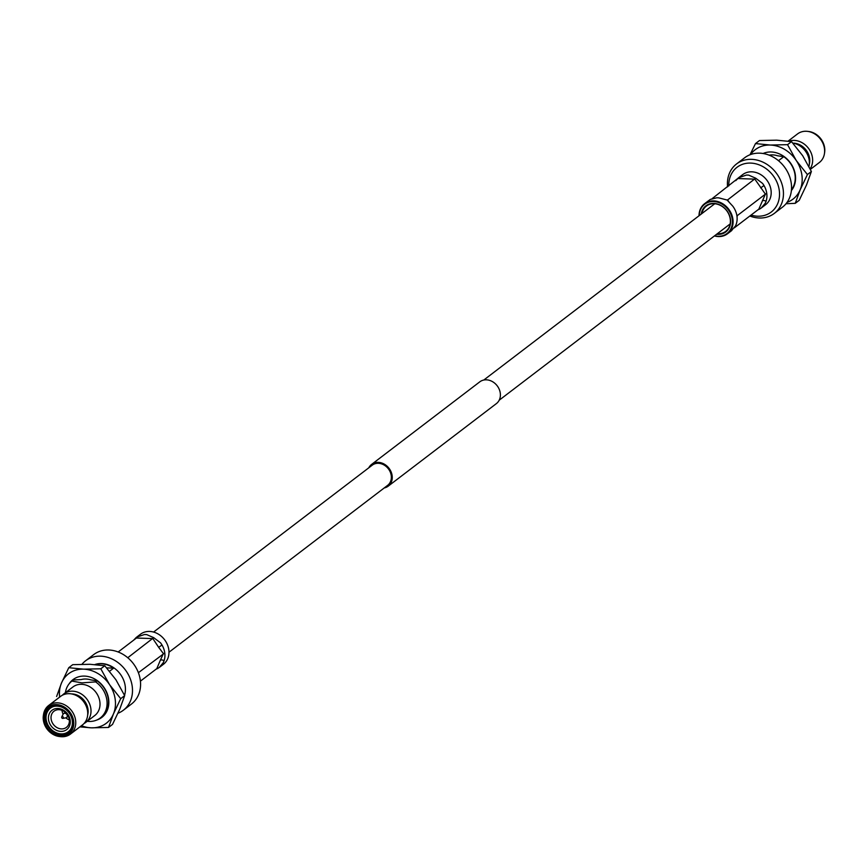 <?xml version="1.0" encoding="UTF-8"?>
<svg xmlns="http://www.w3.org/2000/svg" width="868" height="868" viewBox="0 0 868 868"><rect width="100%" height="100%" fill="white"/><g stroke="black" fill="none" stroke-linecap="round" stroke-linejoin="round"><path stroke-width="1.3" d="M384.22 487.957A13.693 11.458 -127.4 0 0 388.235 486.145A13.693 11.458 -127.4 0 0 391.088 471.845A13.693 11.458 -127.4 0 0 378.231 462.362A13.693 11.458 -127.4 0 0 371.623 464.391A13.693 11.458 -127.4 0 0 368.824 467.776M388.235 486.145L496.377 403.609A13.693 11.458 -127.4 0 0 499.23 389.309A13.693 11.458 -127.4 0 0 486.373 379.826A13.693 11.458 -127.4 0 0 479.765 381.855L371.623 464.391M168.978 652.237L387.627 485.353A12.694 10.633 -127.4 0 0 390.274 472.094A12.694 10.633 -127.4 0 0 378.35 463.295A12.694 10.633 -127.4 0 0 372.231 465.183L153.582 632.056M701.214 214.092A16.416 13.747 52.6 0 1 713.8 203.416A16.416 13.747 52.6 0 1 730.476 219.387A16.416 13.747 52.6 0 1 717.879 234.371A16.416 13.747 52.6 0 1 716.621 234.262M717.359 233.698A15.917 13.335 -127.4 0 0 718.031 233.742A15.917 13.335 -127.4 0 0 725.713 231.387A15.917 13.335 -127.4 0 0 729.033 214.743A15.917 13.335 -127.4 0 0 714.082 203.72A15.917 13.335 -127.4 0 0 706.389 206.074A15.917 13.335 -127.4 0 0 701.952 213.528M735.695 180.674L738.831 177.625L746.415 175.065A18.912 15.83 52.6 0 1 747.554 175.065A18.912 15.83 52.6 0 1 748.693 175.141L755.702 178.2L762.603 183.441A18.912 15.83 52.6 0 1 764.014 185.557A18.912 15.83 52.6 0 1 766.769 193.466A18.912 15.83 52.6 0 1 766.075 201.267A18.912 15.83 52.6 0 1 765.218 203.307L761.106 208.136L757.851 209.893M727.124 200.074L732.798 206.183A18.912 15.83 52.6 0 1 734.209 208.309A18.912 15.83 52.6 0 1 736.91 215.785A18.912 15.83 52.6 0 1 736.965 216.219A18.912 15.83 52.6 0 1 737.019 216.62A18.912 15.83 52.6 0 1 736.281 224.009A18.912 15.83 52.6 0 1 735.413 226.06L731.16 230.91M699.022 215.763A18.912 15.83 52.6 0 1 704.577 203.698L710.23 199.456L716.621 197.817A18.912 15.83 52.6 0 1 717.749 197.806A18.912 15.83 52.6 0 1 718.899 197.893L727.102 200.031M738.158 178.07L742.683 174.62A18.912 15.83 52.6 0 1 751.807 171.821A18.912 15.83 52.6 0 1 769.58 184.917A18.912 15.83 52.6 0 1 765.63 204.674L761.106 208.136M807.848 131.404A16.991 14.224 52.6 0 1 808.412 131.459A16.991 14.224 52.6 0 1 824.6 152.67A16.991 14.224 52.6 0 1 824.502 153.224M788.101 141.126L797.529 133.922A17.978 15.06 52.6 0 1 806.209 131.263A17.978 15.06 52.6 0 1 807.283 131.339A17.978 15.06 52.6 0 1 824.416 153.788A17.978 15.06 52.6 0 1 819.349 162.511L810.376 169.358M788.904 141.234A17.978 15.06 52.6 0 1 794.22 140.41A17.978 15.06 52.6 0 1 810.083 150.761A17.978 15.06 52.6 0 1 810.104 168.793M793.178 143.155A15.819 13.248 52.6 0 1 793.558 143.155A15.819 13.248 52.6 0 1 809.301 164.269M769.146 155.166A19.866 16.633 52.6 0 1 772.683 154.895A19.866 16.633 52.6 0 1 777.63 155.784L783.771 156.674L778.487 160.699M763.102 153.506A23.761 19.899 52.6 0 1 771.218 151.976A23.761 19.899 52.6 0 1 792.56 166.352A23.761 19.899 52.6 0 1 791.377 190.559M783.771 156.674A23.273 19.487 52.6 0 1 791.453 189.745M750.603 154.537A31.107 26.051 52.6 0 1 770.307 145.043A31.107 26.051 52.6 0 1 796.271 160.526A31.107 26.051 52.6 0 1 800.133 189.864A31.107 26.051 52.6 0 1 787.081 202.331M727.579 186.859A31.107 26.051 52.6 0 1 736.563 163.944L744.646 157.77A31.107 26.051 52.6 0 1 759.663 153.169A31.107 26.051 52.6 0 1 788.893 174.718A31.107 26.051 52.6 0 1 782.394 207.224L774.31 213.398A31.107 26.051 52.6 0 1 759.294 218.009A31.107 26.051 52.6 0 1 749.833 216.013M795.262 203.329L799.233 200.302L806.513 184.982L811.385 171.517L807.414 174.544L811.385 171.506L802.65 155.654L791.507 141.636L776.697 140.171L759.467 140.54L755.496 143.578L770.307 145.043L787.536 144.663L796.271 160.526L807.414 174.544L800.133 189.864L795.251 203.329L786.017 203.741M787.536 144.663A35.924 30.076 52.6 0 1 787.536 144.674L791.507 141.636L787.536 144.674M750.017 154.754L755.496 143.578L759.467 140.54M736.563 163.944A31.107 26.051 52.6 0 1 751.569 159.343A31.107 26.051 52.6 0 1 780.799 180.891A31.107 26.051 52.6 0 1 774.31 213.398M751.048 215.09A28.167 23.588 -127.4 0 0 757.655 216.208A28.167 23.588 -127.4 0 0 779.29 190.504A28.167 23.588 -127.4 0 0 750.657 163.086A28.167 23.588 -127.4 0 0 728.794 185.936M792.831 143.09A17.978 15.06 52.6 0 1 808.943 166.472M734.306 227.861L758.806 209.166L765.402 194.139L737.409 215.514L737.03 216.772M766.769 193.466L765.402 194.139L754.845 179.133L738.44 178.569L738.831 177.625L712.151 198.642M755.702 178.2L727.601 199.933L729.055 202.103M714.657 235.76A18.423 15.429 -127.4 0 0 718.129 236.259A18.423 15.429 -127.4 0 0 732.277 219.452A18.423 15.429 -127.4 0 0 713.55 201.528A18.423 15.429 -127.4 0 0 699.25 215.589M704.577 203.698A18.912 15.83 52.6 0 1 713.702 200.899A18.912 15.83 52.6 0 1 731.474 214.005A18.912 15.83 52.6 0 1 727.525 233.763A18.912 15.83 52.6 0 1 718.4 236.563A18.912 15.83 52.6 0 1 714.418 235.944M737.409 215.514L737.019 216.62M758.806 209.166L759.771 209.079L758.806 209.166M762.354 200.779A2.94 1.454 -157.1 0 1 766.075 201.267L765.218 203.307M760.65 187.846L764.014 185.557L762.603 183.441M145.553 634.53A18.912 15.83 -127.4 0 0 144.424 634.53L146.703 634.606A18.912 15.83 -127.4 0 0 145.553 634.53M140.421 681.141L156.804 668.631L160.352 660.233A2.94 1.454 22.9 0 1 164.085 660.722L163.217 662.772A18.912 15.83 -127.4 0 0 164.085 660.722A18.912 15.83 -127.4 0 0 164.768 652.931A18.912 15.83 -127.4 0 0 162.012 645.022A18.912 15.83 -127.4 0 0 160.602 642.895L162.012 645.022L158.649 647.3L152.855 638.588L136.439 638.034L136.84 637.09L144.424 634.53M62.659 718.433A0.977 0.825 -127.4 0 0 62.42 716.588A0.977 0.825 -127.4 0 0 62.659 718.433M65.404 717.869A2.452 2.051 -127.4 0 0 64.796 713.246A2.452 2.051 -127.4 0 0 63.093 714.234L61.736 716.979M69.331 719.941A10.188 8.528 52.6 0 1 65.881 717.825L62.843 718.422M63.114 714.201A10.188 8.528 52.6 0 1 61.986 710.317M57.06 706.129A14.995 12.553 -127.4 0 0 49.823 708.353A14.995 12.553 -127.4 0 0 46.698 724.02A14.995 12.553 -127.4 0 0 60.782 734.404A14.995 12.553 -127.4 0 0 68.019 732.191A14.995 12.553 -127.4 0 0 71.143 716.523A14.995 12.553 -127.4 0 0 57.06 706.129M56.518 705.532A15.971 13.378 -127.4 0 0 44.246 720.115A15.971 13.378 -127.4 0 0 60.478 735.652A15.971 13.378 -127.4 0 0 72.738 721.08A15.971 13.378 -127.4 0 0 56.518 705.532M60.608 736.617A16.991 14.224 -127.4 0 0 73.65 721.113A16.991 14.224 -127.4 0 0 56.387 704.577A16.991 14.224 -127.4 0 0 43.4 715.33A16.991 14.224 -127.4 0 0 59.588 736.541A16.991 14.224 -127.4 0 0 60.608 736.617M59.588 736.541L60.717 736.661A17.978 15.06 -127.4 0 0 61.791 736.737A17.978 15.06 -127.4 0 0 70.471 734.078A17.978 15.06 -127.4 0 0 74.225 715.286A17.978 15.06 -127.4 0 0 57.331 702.83A17.978 15.06 -127.4 0 0 48.651 705.489A17.978 15.06 -127.4 0 0 43.584 714.212L43.4 715.33M70.471 734.078L82.449 724.932A17.978 15.06 -127.4 0 0 86.203 706.14A17.978 15.06 -127.4 0 0 69.31 693.684A17.978 15.06 -127.4 0 0 60.641 696.342L48.651 705.489M87.668 715.037A15.819 13.248 -127.4 0 0 71.925 693.923A15.819 13.248 -127.4 0 0 71.545 693.923M83.99 723.543A17.978 15.06 -127.4 0 0 85.737 722.426A17.978 15.06 -127.4 0 0 89.48 703.633A17.978 15.06 -127.4 0 0 72.587 691.178A17.978 15.06 -127.4 0 0 63.917 693.836A17.978 15.06 -127.4 0 0 62.377 695.225M85.737 722.426L94.731 715.558A17.978 15.06 -127.4 0 0 98.485 696.765A17.978 15.06 -127.4 0 0 81.592 684.31A17.978 15.06 -127.4 0 0 72.923 686.968L63.917 693.836M87.201 721.308A23.273 19.487 -127.4 0 0 89.013 721.449A23.273 19.487 -127.4 0 0 100.243 717.999A23.273 19.487 -127.4 0 0 95.61 681.89L81.95 682.866L71.903 681.087A23.273 19.487 -127.4 0 0 65.382 692.718M71.903 681.087L73.346 679.991L81.201 679.568A19.866 16.633 -127.4 0 1 85.954 679.026A19.866 16.633 -127.4 0 1 90.901 679.904L97.042 680.794A23.273 19.487 52.6 0 1 101.686 716.903L100.243 717.999M97.042 680.794L95.61 681.89M106.699 667.883L113.654 668.121L109.574 671.235M96.728 720.049A23.761 19.899 -127.4 0 0 107.936 695.745A23.761 19.899 -127.4 0 0 84.5 676.096A23.761 19.899 -127.4 0 0 69.104 683.854M124.536 695.344A23.273 19.487 -127.4 0 0 101.589 663.564A23.273 19.487 -127.4 0 0 94.883 664.562M95.198 664.584A23.273 19.487 52.6 0 1 101.285 663.781A23.273 19.487 52.6 0 1 113.654 668.121M81.451 725.691A31.107 26.051 -127.4 0 0 91.303 727.829A31.107 26.051 -127.4 0 0 113.415 713.984A31.107 26.051 -127.4 0 0 109.552 684.646A31.107 26.051 -127.4 0 0 83.588 669.163A31.107 26.051 -127.4 0 0 61.487 683.018A31.107 26.051 -127.4 0 0 59.642 697.102M117.983 713.246A31.107 26.051 -127.4 0 0 123.354 710.23A31.107 26.051 -127.4 0 0 129.842 677.724A31.107 26.051 -127.4 0 0 100.612 656.165A31.107 26.051 -127.4 0 0 85.606 660.776A31.107 26.051 -127.4 0 0 81.983 664.259M56.615 696.494A35.924 30.076 -127.4 0 1 56.615 696.483L61.487 683.018L68.767 667.698L83.588 669.163L100.807 668.794L109.552 684.646L120.695 698.664L113.415 713.984L108.543 727.449L91.303 727.829L79.899 726.874M108.543 727.449L112.514 724.422L119.795 709.113L124.666 695.637L120.695 698.675A35.924 30.076 -127.4 0 0 120.695 698.664L124.666 695.637L115.932 679.774L104.778 665.756L89.968 664.291L72.749 664.671A35.924 30.076 -127.4 0 0 72.738 664.671L68.767 667.698L72.738 664.671M123.354 710.23L131.437 704.056A31.107 26.051 -127.4 0 0 137.925 671.55A31.107 26.051 -127.4 0 0 108.706 649.991A31.107 26.051 -127.4 0 0 93.69 654.602L85.606 660.776M100.807 668.794L104.778 665.756L100.807 668.794M53.577 706.519A14.799 12.391 -127.4 0 0 50.377 708.18A14.799 12.391 -127.4 0 0 47.284 723.641A14.799 12.391 -127.4 0 0 61.183 733.894A14.799 12.391 -127.4 0 0 68.322 731.702A14.799 12.391 -127.4 0 0 70.775 729.055M58.937 709.688A10.188 8.528 -127.4 0 0 54.011 711.196A10.188 8.528 -127.4 0 0 51.896 721.84A10.188 8.528 -127.4 0 0 61.465 728.903A10.188 8.528 -127.4 0 0 66.38 727.395A10.188 8.528 -127.4 0 0 68.507 716.751A10.188 8.528 -127.4 0 0 58.937 709.688M57.841 708.483A12.152 10.177 -127.4 0 0 48.51 719.572A12.152 10.177 -127.4 0 0 60.858 731.399A12.152 10.177 -127.4 0 0 70.189 720.31A12.152 10.177 -127.4 0 0 57.841 708.483M160.352 660.233L163.401 653.604L158.649 647.3M138.392 672.7L164.768 652.931M127.77 657.738L153.701 637.654L160.602 642.895M118.167 651.987L136.439 638.034L136.84 637.09L136.157 637.535L133.694 640.139M163.217 662.772L159.104 667.6L163.423 664.302A18.912 15.83 -127.4 0 0 167.361 644.544A18.912 15.83 -127.4 0 0 149.6 631.437A18.912 15.83 -127.4 0 0 140.475 634.237L136.157 637.535M146.703 634.606L153.701 637.654M159.104 667.6L155.849 669.358M157.77 668.544L156.804 668.631L157.77 668.544M746.415 175.065L748.693 175.141M726.505 199.89L727.601 199.933M499.176 400.224L730.151 223.933M483.78 380.043L714.755 203.752M808.412 131.459L807.283 131.339M824.6 152.67L824.416 153.788M727.525 233.763L731.843 230.465M68.268 716.219L66.586 717.5M69.505 730.802L68.322 731.702M65.295 712.324L63.614 713.615M51.548 707.279L50.377 708.18"/></g></svg>
